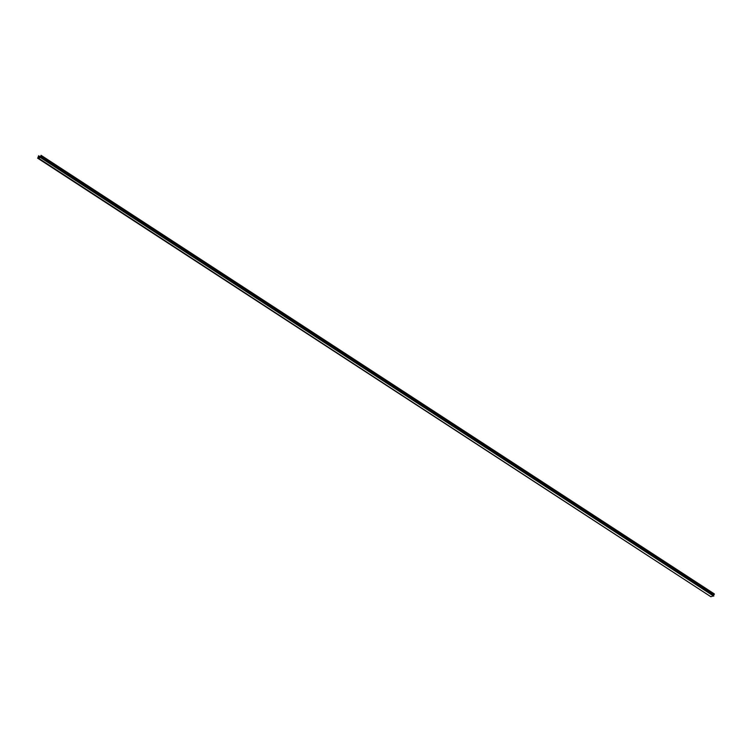 <?xml version="1.0" encoding="UTF-8"?>
<svg xmlns="http://www.w3.org/2000/svg" width="752" height="752" viewBox="0 0 752 752"><rect width="100%" height="100%" fill="white"/><g stroke="black" fill="none" stroke-linecap="round" stroke-linejoin="round"><path stroke-width="1.13" d="M713.657 595.734L40.429 157.168L713.667 595.772A1.504 0.799 -56.9 0 0 713.676 595.857L710.828 596.703L37.873 157.798A1.504 0.799 123.1 0 0 37.948 157.694L38.164 157.281A1.504 0.799 123.1 0 0 38.314 156.378L38.615 155.767L39.019 157.375M713.695 595.396L40.476 156.83A1.504 0.799 123.1 0 1 40.918 155.871L714.137 594.437A1.504 0.799 -56.9 0 0 713.695 595.396L713.554 595.669M713.742 596.139L40.514 157.572L37.609 158.136L710.837 596.703M40.514 157.572L40.458 157.3A1.504 0.799 123.1 0 1 40.448 157.206L713.667 595.772M38.521 157.055L38.888 157.412A6.007 3.205 -56.9 0 1 39.565 157.281L41.106 155.702M41.05 155.297L714.325 594.268M40.918 155.871L714.137 594.437M713.789 596.054L40.561 157.488M40.166 156.82L38.634 155.814M40.458 157.3L713.676 595.857M41.059 155.307L714.278 593.873M41.172 155.551L714.4 594.118M40.458 156.877L713.686 595.443M40.185 156.792L38.615 155.767"/></g></svg>
